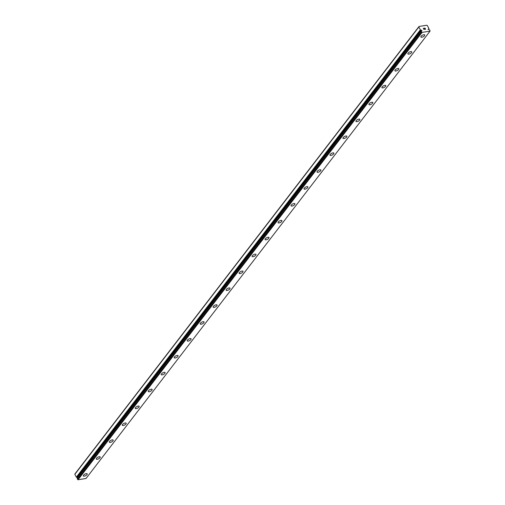 <?xml version="1.0" encoding="UTF-8"?>
<svg xmlns="http://www.w3.org/2000/svg" width="505" height="505" viewBox="0 0 505 505"><rect width="100%" height="100%" fill="white"/><g stroke="black" fill="none" stroke-linecap="round" stroke-linejoin="round"><path stroke-width="0.76" d="M428.404 29.044L428.739 28.937A0.941 0.65 -142.4 0 1 428.915 28.558L427.407 25.654L426.687 25.25L419.03 26.475L418.828 27.024L420.463 29.909A0.941 0.65 -142.4 0 1 420.987 30.174L422.041 30.742L421.397 30.931A0.941 0.65 -142.4 0 1 421.189 31.329L422.066 32.408L430.064 31.127L429.723 29.965A0.941 0.65 -142.4 0 1 429.155 29.694L428.404 29.044L428.095 29.441M87.22 473.841A2.197 0.871 -28.5 0 1 87.005 474.612A2.197 0.871 -28.5 0 1 84.991 475.969A2.197 0.871 -28.5 0 1 83.363 475.937A2.197 0.871 -28.5 0 1 83.578 475.167A2.197 0.871 -28.5 0 1 85.591 473.804A2.197 0.871 -28.5 0 1 87.22 473.841A2.197 0.871 -28.5 0 1 87.005 474.618A2.197 0.871 -28.5 0 1 84.991 475.975A2.197 0.871 -28.5 0 1 83.363 475.937M100.198 456.962A2.197 0.871 -28.5 0 1 99.984 457.732A2.197 0.871 -28.5 0 1 97.976 459.089A2.197 0.871 -28.5 0 1 96.341 459.051A2.197 0.871 -28.5 0 1 96.556 458.281A2.197 0.871 -28.5 0 1 98.57 456.924A2.197 0.871 -28.5 0 1 100.198 456.962A2.197 0.871 -28.5 0 1 99.99 457.732A2.197 0.871 -28.5 0 1 97.976 459.095A2.197 0.871 -28.5 0 1 96.341 459.058M113.183 440.082A2.197 0.871 -28.5 0 1 112.969 440.852A2.197 0.871 -28.5 0 1 110.955 442.216A2.197 0.871 -28.5 0 1 109.326 442.178A2.197 0.871 -28.5 0 1 109.541 441.402A2.197 0.871 -28.5 0 1 111.554 440.044A2.197 0.871 -28.5 0 1 113.183 440.082A2.197 0.871 -28.5 0 1 112.969 440.846A2.197 0.871 -28.5 0 1 110.955 442.21A2.197 0.871 -28.5 0 1 109.326 442.172M126.162 423.196A2.197 0.871 -28.5 0 1 125.947 423.966A2.197 0.871 -28.5 0 1 123.94 425.324A2.197 0.871 -28.5 0 1 122.305 425.292A2.197 0.871 -28.5 0 1 122.519 424.522A2.197 0.871 -28.5 0 1 124.533 423.165A2.197 0.871 -28.5 0 1 126.168 423.203A2.197 0.871 -28.5 0 1 125.953 423.973A2.197 0.871 -28.5 0 1 123.94 425.33A2.197 0.871 -28.5 0 1 122.311 425.292M139.146 406.317A2.197 0.871 -28.5 0 1 138.932 407.087A2.197 0.871 -28.5 0 1 136.918 408.444A2.197 0.871 -28.5 0 1 135.29 408.412A2.197 0.871 -28.5 0 1 135.504 407.642A2.197 0.871 -28.5 0 1 137.518 406.279A2.197 0.871 -28.5 0 1 139.146 406.317A2.197 0.871 -28.5 0 1 138.932 407.093A2.197 0.871 -28.5 0 1 136.918 408.45A2.197 0.871 -28.5 0 1 135.29 408.412M152.125 389.437A2.197 0.871 -28.5 0 1 151.91 390.207A2.197 0.871 -28.5 0 1 149.903 391.564A2.197 0.871 -28.5 0 1 148.268 391.526A2.197 0.871 -28.5 0 1 148.483 390.763A2.197 0.871 -28.5 0 1 150.503 389.399A2.197 0.871 -28.5 0 1 152.131 389.437A2.197 0.871 -28.5 0 1 151.917 390.213A2.197 0.871 -28.5 0 1 149.903 391.571A2.197 0.871 -28.5 0 1 148.274 391.533M165.11 372.557A2.197 0.871 -28.5 0 1 164.895 373.321A2.197 0.871 -28.5 0 1 162.881 374.685A2.197 0.871 -28.5 0 1 161.253 374.647A2.197 0.871 -28.5 0 1 161.467 373.877A2.197 0.871 -28.5 0 1 163.481 372.52A2.197 0.871 -28.5 0 1 165.11 372.557A2.197 0.871 -28.5 0 1 164.895 373.328A2.197 0.871 -28.5 0 1 162.881 374.691A2.197 0.871 -28.5 0 1 161.253 374.653M178.088 355.672A2.197 0.871 -28.5 0 1 177.874 356.442A2.197 0.871 -28.5 0 1 175.866 357.799A2.197 0.871 -28.5 0 1 174.231 357.767A2.197 0.871 -28.5 0 1 174.446 356.997A2.197 0.871 -28.5 0 1 176.466 355.64A2.197 0.871 -28.5 0 1 178.095 355.678A2.197 0.871 -28.5 0 1 177.88 356.448A2.197 0.871 -28.5 0 1 175.866 357.811A2.197 0.871 -28.5 0 1 174.238 357.774M191.073 338.792A2.197 0.871 -28.5 0 1 190.858 339.562A2.197 0.871 -28.5 0 1 188.845 340.919A2.197 0.871 -28.5 0 1 187.216 340.888A2.197 0.871 -28.5 0 1 187.431 340.117A2.197 0.871 -28.5 0 1 189.444 338.76A2.197 0.871 -28.5 0 1 191.073 338.798A2.197 0.871 -28.5 0 1 190.858 339.568A2.197 0.871 -28.5 0 1 188.845 340.925A2.197 0.871 -28.5 0 1 187.216 340.888M204.052 321.912A2.197 0.871 -28.5 0 1 203.837 322.682A2.197 0.871 -28.5 0 1 201.83 324.04A2.197 0.871 -28.5 0 1 200.195 324.008A2.197 0.871 -28.5 0 1 200.409 323.238A2.197 0.871 -28.5 0 1 202.429 321.874A2.197 0.871 -28.5 0 1 204.058 321.912A2.197 0.871 -28.5 0 1 203.843 322.689A2.197 0.871 -28.5 0 1 201.83 324.046A2.197 0.871 -28.5 0 1 200.201 324.008M217.036 305.033A2.197 0.871 -28.5 0 1 216.822 305.803A2.197 0.871 -28.5 0 1 214.808 307.16A2.197 0.871 -28.5 0 1 213.179 307.122A2.197 0.871 -28.5 0 1 213.394 306.358A2.197 0.871 -28.5 0 1 215.408 304.995A2.197 0.871 -28.5 0 1 217.036 305.033A2.197 0.871 -28.5 0 1 216.822 305.809A2.197 0.871 -28.5 0 1 214.808 307.166A2.197 0.871 -28.5 0 1 213.179 307.128M230.021 288.153A2.197 0.871 -28.5 0 1 229.807 288.923A2.197 0.871 -28.5 0 1 227.793 290.287A2.197 0.871 -28.5 0 1 226.164 290.249A2.197 0.871 -28.5 0 1 226.373 289.472A2.197 0.871 -28.5 0 1 228.393 288.115A2.197 0.871 -28.5 0 1 230.021 288.153A2.197 0.871 -28.5 0 1 229.8 288.917A2.197 0.871 -28.5 0 1 227.793 290.28A2.197 0.871 -28.5 0 1 226.158 290.242M243 271.267A2.197 0.871 -28.5 0 1 242.785 272.037A2.197 0.871 -28.5 0 1 240.771 273.394A2.197 0.871 -28.5 0 1 239.143 273.363A2.197 0.871 -28.5 0 1 239.357 272.593A2.197 0.871 -28.5 0 1 241.371 271.236A2.197 0.871 -28.5 0 1 243 271.273A2.197 0.871 -28.5 0 1 242.791 272.043A2.197 0.871 -28.5 0 1 240.771 273.407A2.197 0.871 -28.5 0 1 239.143 273.369M255.984 254.387A2.197 0.871 -28.5 0 1 255.77 255.158A2.197 0.871 -28.5 0 1 253.756 256.515A2.197 0.871 -28.5 0 1 252.128 256.483A2.197 0.871 -28.5 0 1 252.342 255.713A2.197 0.871 -28.5 0 1 254.356 254.356A2.197 0.871 -28.5 0 1 255.984 254.394A2.197 0.871 -28.5 0 1 255.77 255.164A2.197 0.871 -28.5 0 1 253.756 256.521A2.197 0.871 -28.5 0 1 252.128 256.483M268.963 237.508A2.197 0.871 -28.5 0 1 268.748 238.278A2.197 0.871 -28.5 0 1 266.735 239.635A2.197 0.871 -28.5 0 1 265.106 239.604A2.197 0.871 -28.5 0 1 265.321 238.833A2.197 0.871 -28.5 0 1 267.334 237.47A2.197 0.871 -28.5 0 1 268.963 237.508A2.197 0.871 -28.5 0 1 268.755 238.284A2.197 0.871 -28.5 0 1 266.735 239.641A2.197 0.871 -28.5 0 1 265.106 239.604M281.948 220.628A2.197 0.871 -28.5 0 1 281.733 221.405A2.197 0.871 -28.5 0 1 279.719 222.762A2.197 0.871 -28.5 0 1 278.091 222.724A2.197 0.871 -28.5 0 1 278.305 221.954A2.197 0.871 -28.5 0 1 280.319 220.59A2.197 0.871 -28.5 0 1 281.948 220.628A2.197 0.871 -28.5 0 1 281.733 221.398A2.197 0.871 -28.5 0 1 279.719 222.755A2.197 0.871 -28.5 0 1 278.091 222.718M294.926 203.749A2.197 0.871 -28.5 0 1 294.712 204.512A2.197 0.871 -28.5 0 1 292.704 205.876A2.197 0.871 -28.5 0 1 291.069 205.838A2.197 0.871 -28.5 0 1 291.284 205.068A2.197 0.871 -28.5 0 1 293.298 203.711A2.197 0.871 -28.5 0 1 294.926 203.749A2.197 0.871 -28.5 0 1 294.718 204.519A2.197 0.871 -28.5 0 1 292.698 205.882A2.197 0.871 -28.5 0 1 291.069 205.844M307.911 186.863A2.197 0.871 -28.5 0 1 307.697 187.633A2.197 0.871 -28.5 0 1 305.683 188.99A2.197 0.871 -28.5 0 1 304.054 188.958A2.197 0.871 -28.5 0 1 304.269 188.188A2.197 0.871 -28.5 0 1 306.282 186.831A2.197 0.871 -28.5 0 1 307.911 186.869A2.197 0.871 -28.5 0 1 307.697 187.639A2.197 0.871 -28.5 0 1 305.683 189.003A2.197 0.871 -28.5 0 1 304.054 188.965M320.89 169.983A2.197 0.871 -28.5 0 1 320.675 170.753A2.197 0.871 -28.5 0 1 318.668 172.11A2.197 0.871 -28.5 0 1 317.033 172.079A2.197 0.871 -28.5 0 1 317.247 171.309A2.197 0.871 -28.5 0 1 319.261 169.945A2.197 0.871 -28.5 0 1 320.89 169.989A2.197 0.871 -28.5 0 1 320.681 170.759A2.197 0.871 -28.5 0 1 318.668 172.117A2.197 0.871 -28.5 0 1 317.033 172.079M333.874 153.103A2.197 0.871 -28.5 0 1 333.66 153.873A2.197 0.871 -28.5 0 1 331.646 155.231A2.197 0.871 -28.5 0 1 330.017 155.199A2.197 0.871 -28.5 0 1 330.232 154.429A2.197 0.871 -28.5 0 1 332.246 153.065A2.197 0.871 -28.5 0 1 333.874 153.103A2.197 0.871 -28.5 0 1 333.66 153.88A2.197 0.871 -28.5 0 1 331.646 155.237A2.197 0.871 -28.5 0 1 330.017 155.199M346.853 136.224A2.197 0.871 -28.5 0 1 346.638 136.994A2.197 0.871 -28.5 0 1 344.631 138.351A2.197 0.871 -28.5 0 1 342.996 138.313A2.197 0.871 -28.5 0 1 343.211 137.549A2.197 0.871 -28.5 0 1 345.224 136.186A2.197 0.871 -28.5 0 1 346.853 136.224A2.197 0.871 -28.5 0 1 346.645 137A2.197 0.871 -28.5 0 1 344.631 138.357A2.197 0.871 -28.5 0 1 342.996 138.32M359.838 119.344A2.197 0.871 -28.5 0 1 359.623 120.114A2.197 0.871 -28.5 0 1 357.609 121.478A2.197 0.871 -28.5 0 1 355.981 121.44A2.197 0.871 -28.5 0 1 356.195 120.663A2.197 0.871 -28.5 0 1 358.209 119.306A2.197 0.871 -28.5 0 1 359.838 119.344A2.197 0.871 -28.5 0 1 359.623 120.108A2.197 0.871 -28.5 0 1 357.609 121.471A2.197 0.871 -28.5 0 1 355.981 121.434M372.816 102.458A2.197 0.871 -28.5 0 1 372.602 103.228A2.197 0.871 -28.5 0 1 370.594 104.585A2.197 0.871 -28.5 0 1 368.959 104.554A2.197 0.871 -28.5 0 1 369.174 103.784A2.197 0.871 -28.5 0 1 371.188 102.427A2.197 0.871 -28.5 0 1 372.823 102.464A2.197 0.871 -28.5 0 1 372.608 103.235A2.197 0.871 -28.5 0 1 370.594 104.598A2.197 0.871 -28.5 0 1 368.966 104.56M385.801 85.579A2.197 0.871 -28.5 0 1 385.586 86.349A2.197 0.871 -28.5 0 1 383.573 87.706A2.197 0.871 -28.5 0 1 381.944 87.674A2.197 0.871 -28.5 0 1 382.159 86.904A2.197 0.871 -28.5 0 1 384.172 85.541A2.197 0.871 -28.5 0 1 385.801 85.585A2.197 0.871 -28.5 0 1 385.586 86.355A2.197 0.871 -28.5 0 1 383.573 87.712A2.197 0.871 -28.5 0 1 381.944 87.674M398.786 68.699A2.197 0.871 -28.5 0 1 398.571 69.475A2.197 0.871 -28.5 0 1 396.558 70.833A2.197 0.871 -28.5 0 1 394.929 70.795A2.197 0.871 -28.5 0 1 395.137 70.025A2.197 0.871 -28.5 0 1 397.151 68.661A2.197 0.871 -28.5 0 1 398.786 68.699A2.197 0.871 -28.5 0 1 398.565 69.469A2.197 0.871 -28.5 0 1 396.558 70.826A2.197 0.871 -28.5 0 1 394.923 70.795M411.764 51.819A2.197 0.871 -28.5 0 1 411.55 52.589A2.197 0.871 -28.5 0 1 409.536 53.947A2.197 0.871 -28.5 0 1 407.907 53.909A2.197 0.871 -28.5 0 1 408.122 53.139A2.197 0.871 -28.5 0 1 410.136 51.781A2.197 0.871 -28.5 0 1 411.764 51.819A2.197 0.871 -28.5 0 1 411.55 52.596A2.197 0.871 -28.5 0 1 409.536 53.953A2.197 0.871 -28.5 0 1 407.907 53.915M424.743 34.933A2.197 0.871 -28.5 0 1 424.528 35.703A2.197 0.871 -28.5 0 1 422.521 37.067A2.197 0.871 -28.5 0 1 420.886 37.029A2.197 0.871 -28.5 0 1 421.101 36.259A2.197 0.871 -28.5 0 1 423.121 34.902A2.197 0.871 -28.5 0 1 424.749 34.94A2.197 0.871 -28.5 0 1 424.535 35.71A2.197 0.871 -28.5 0 1 422.521 37.073A2.197 0.871 -28.5 0 1 420.892 37.035M425.494 29.189L425.248 28.728L425.494 29.195L424.92 29.284L425.494 29.189M425.248 28.728L424.888 28.703M425.204 28.652L424.951 28.192L425.204 28.652M424.951 28.192L424.377 28.28L424.983 28.097L425.614 29.258L424.92 29.284M425.614 29.258L424.983 28.103L424.333 28.204M424.377 29.397L423.676 29.195L423.84 28.368L423.184 28.387L423.954 28.267L424.048 29.423L423.954 28.267L423.184 28.387M421.189 31.335L77.17 478.677L78.048 479.75L86.046 478.469L430.064 31.127M419.03 26.475L75.011 473.816L74.809 474.365L76.444 477.257A0.941 0.65 -142.4 0 1 76.968 477.515L77.884 477.597M418.828 27.024L74.809 474.365M420.349 29.827L76.331 477.174M421.385 30.167L77.366 477.515M421.612 32.156L77.593 479.498M422.066 32.408L78.048 479.75M420.463 29.909L76.444 477.257M420.987 30.174L76.968 477.515M421.101 30.212L77.082 477.56M421.397 30.931L77.379 478.273M421.183 31.342L77.17 478.677M421.189 31.367L77.17 478.708M428.726 28.974L428.221 29.599M421.41 30.887L77.391 478.235"/></g></svg>
